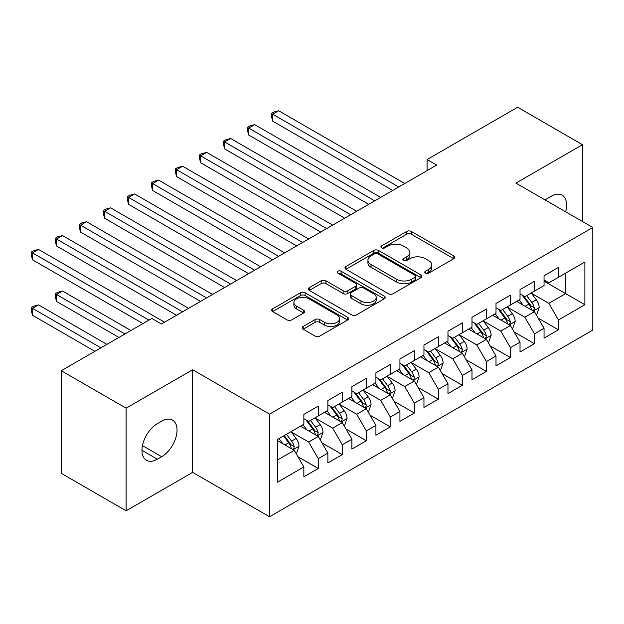 <?xml version="1.0" encoding="UTF-8"?>
<svg xmlns="http://www.w3.org/2000/svg" width="624" height="624" viewBox="0 0 624 624"><rect width="100%" height="100%" fill="white"/><g stroke="black" fill="none" stroke-linecap="round" stroke-linejoin="round"><path stroke-width="0.94" d="M425.459 273.14A2.332 1.349 0 0 0 428.758 273.14L453.812 258.679A3.331 1.927 0 0 0 454.787 257.322A3.331 1.927 0 0 0 453.812 255.957L411.372 231.457A3.331 1.927 0 0 0 406.661 231.457L381.607 245.918A2.332 1.349 0 0 0 380.921 246.87A2.332 1.349 0 0 0 381.607 247.829A2.332 1.349 0 0 0 384.907 247.829L388.151 245.957A10.67 6.162 0 0 1 403.237 245.957L406.778 247.993A10.67 6.162 0 0 1 409.898 252.353A10.67 6.162 0 0 1 406.778 256.706L403.533 258.578A2.332 1.349 0 0 0 402.847 259.529A2.332 1.349 0 0 0 403.533 260.481A2.332 1.349 0 0 0 406.832 260.481L410.077 258.609A10.67 6.162 0 0 1 425.162 258.609L428.704 260.653A10.67 6.162 0 0 1 431.824 265.013A10.67 6.162 0 0 1 428.704 269.365L425.459 271.237A2.332 1.349 0 0 0 424.772 272.189A2.332 1.349 0 0 0 425.459 273.14L425.459 271.237M303.163 326.469A3.331 1.927 0 0 0 302.18 327.826A3.331 1.927 0 0 0 303.163 329.191L315.065 336.063A3.331 1.927 0 0 0 319.777 336.063L347.599 320.003A3.331 1.927 0 0 0 348.574 318.638A3.331 1.927 0 0 0 347.599 317.281L305.167 292.781A3.331 1.927 0 0 0 300.448 292.781L272.626 308.841A3.331 1.927 0 0 0 271.651 310.198A3.331 1.927 0 0 0 272.626 311.563L287.009 319.862A3.331 1.927 0 0 0 291.728 319.862L303.631 312.991A3.331 1.927 0 0 0 304.606 311.626A3.331 1.927 0 0 0 303.631 310.268L296.501 306.15A8.915 5.148 0 0 1 293.888 302.507A8.915 5.148 0 0 1 299.395 297.749A8.915 5.148 0 0 1 309.114 298.865L337.054 314.995A8.915 5.148 0 0 1 339.659 318.638A8.915 5.148 0 0 1 334.16 323.396A8.915 5.148 0 0 1 324.433 322.28L319.777 319.589A3.331 1.927 0 0 0 315.065 319.589L303.163 326.469L303.163 329.191M126.118 408.166L126.118 510.783L192.652 472.376L192.652 369.751L126.118 408.166L61.269 370.726L151.819 318.451L161.429 323.996L436.683 165.079L427.073 159.533L427.073 170.625M192.652 369.751L269.513 414.125L592.8 227.479L592.8 330.096L269.513 516.75L269.513 414.125M582.473 221.52L582.473 144.698L515.939 183.105L592.8 227.479M582.473 144.698L517.624 107.25L427.073 159.533M388.385 293.732A3.331 1.927 0 0 0 393.104 293.732L420.919 277.672A3.331 1.927 0 0 0 421.894 276.307A3.331 1.927 0 0 0 420.919 274.95L378.487 250.442A3.331 1.927 0 0 0 373.768 250.442L345.953 266.51A3.331 1.927 0 0 0 344.971 267.868A3.331 1.927 0 0 0 345.953 269.233L388.385 293.732M338.746 273.647A2.332 1.349 0 0 1 341.117 273.975L341.117 271.206L384.259 296.111A3.331 1.927 0 0 1 385.234 297.476A3.331 1.927 0 0 1 384.259 298.834L356.444 314.894A3.331 1.927 0 0 1 351.725 314.894L309.286 290.394L309.286 287.672A3.331 1.927 0 0 0 308.311 289.037A3.331 1.927 0 0 0 309.286 290.394M309.286 287.672L321.196 280.8A3.331 1.927 0 0 1 325.907 280.8L343.122 290.737A3.331 1.927 0 0 0 347.833 290.737L355.735 286.174A3.331 1.927 0 0 0 356.71 284.817A3.331 1.927 0 0 0 355.735 283.452L337.818 273.109A2.332 1.349 0 0 1 337.132 272.158A2.332 1.349 0 0 1 338.575 270.91A2.332 1.349 0 0 1 341.117 271.206M544.042 281.143L565.656 293.623L565.656 273.101L584.875 262.01L558.457 277.267L558.457 267.415L544.042 275.738L544.042 285.581L534.433 291.127L534.433 281.284L520.026 289.606L520.026 299.45L510.416 304.996L510.416 295.152L496.002 303.475L496.002 313.318L486.4 318.864L486.4 309.02L471.986 317.335L471.986 327.187L462.376 332.732L462.376 322.889L447.97 331.204L447.97 341.047L438.36 346.601L438.36 336.749L423.953 345.072L423.953 354.916L414.344 360.461L414.344 350.618L399.929 358.94L399.929 368.784L390.328 374.33L390.328 364.486L375.913 372.809L375.913 382.652L366.304 388.198L366.304 378.355L351.897 386.669L351.897 396.521L342.287 402.067L342.287 392.223L327.873 400.538L327.873 410.389L318.271 415.935L318.271 406.084L303.857 414.406L303.857 424.25L277.438 439.507L277.438 482.219L303.857 466.963L294.247 450.325L277.438 440.614M584.875 262.01L584.875 304.723L558.457 319.972L548.847 303.334L531.43 293.28M538.161 318.1L558.457 329.823L558.457 319.972M558.457 329.823L544.042 338.138L544.042 328.294L534.433 333.84L524.831 317.203L507.413 307.148M514.137 331.968L534.433 343.684L534.433 333.84M534.433 343.684L520.026 352.006L520.026 342.163L510.416 347.708L500.807 331.071L483.397 321.017M490.121 345.836L510.416 357.552L510.416 347.708M510.416 357.552L496.002 365.875L496.002 356.031L486.4 361.577L476.791 344.932L459.373 334.877M466.105 359.705L486.4 371.42L486.4 361.577M486.4 371.42L471.986 379.743L471.986 369.892L462.376 375.445L452.774 358.8L435.357 348.746M442.081 373.573L462.376 385.289L462.376 375.445M462.376 385.289L447.97 393.604L447.97 383.76L438.36 389.306L428.75 372.668L411.341 362.614M418.064 387.434L438.36 399.157L438.36 389.306M438.36 399.157L423.953 407.472L423.953 397.628L414.344 403.174L404.734 386.537L387.325 376.483M394.048 401.302L414.344 413.018L414.344 403.174M414.344 413.018L399.929 421.34L399.929 411.497L390.328 417.043L380.718 400.405L363.301 390.351M370.032 415.171L390.328 426.886L390.328 417.043M390.328 426.886L375.913 435.209L375.913 425.365L366.304 430.911L356.702 414.266L339.284 404.212M346.008 429.039L366.304 440.755L366.304 430.911M366.304 440.755L351.897 449.077L351.897 439.226L342.287 444.779L332.678 428.134L315.268 418.08M321.992 442.907L342.287 454.623L342.287 444.779M342.287 454.623L327.873 462.946L327.873 453.094L318.271 458.64L308.662 442.003L291.244 431.948M297.976 456.768L318.271 468.491L318.271 458.64M318.271 468.491L303.857 476.806L303.857 466.963M303.857 418.704L308.662 421.481L318.271 415.935M277.438 460.028L294.247 450.325M327.873 404.836L332.678 407.612L342.287 402.067M308.662 442.003L318.271 436.457L300.495 426.192M327.873 453.094L318.271 436.457M351.897 390.975L356.702 393.744L366.304 388.198M332.678 428.134L342.287 422.588L324.511 412.324M351.897 439.226L342.287 422.588M375.913 377.107L380.718 379.876L390.328 374.33M356.702 414.266L366.304 408.72L348.535 398.463M375.913 425.365L366.304 408.72M399.929 363.238L404.734 366.015L414.344 360.461M380.718 400.405L390.328 394.852L372.551 384.595M399.929 411.497L390.328 394.852M423.953 349.37L428.75 352.147L438.36 346.601M404.734 386.537L414.344 380.991L396.568 370.726M423.953 397.628L414.344 380.991M447.97 335.501L452.774 338.278L462.376 332.732M428.75 372.668L438.36 367.123L420.584 356.858M447.97 383.76L438.36 367.123M471.986 321.641L476.791 324.41L486.4 318.864M452.774 358.8L462.376 353.254L444.608 342.989M471.986 369.892L462.376 353.254M496.002 307.772L500.807 310.541L510.416 304.996M476.791 344.932L486.4 339.386L468.624 329.129M496.002 356.031L486.4 339.386M520.026 293.904L524.831 296.673L534.433 291.127M500.807 331.071L510.416 325.517L492.64 315.26M520.026 342.163L510.416 325.517M544.042 280.036L548.847 282.812L558.457 277.267M524.831 317.203L534.433 311.657L516.664 301.392M544.042 328.294L534.433 311.657M61.269 370.726L61.269 473.343L126.118 510.783M192.652 472.376L269.513 516.75M548.847 303.334L565.656 293.623L584.875 304.723M565.679 211.825A21.739 12.55 120 0 0 562.115 195.203A21.739 12.55 120 0 0 551.249 196.279L546.928 198.775A21.739 12.55 120 0 0 545.111 199.945M157.342 423.696A21.739 12.55 120 0 0 143.146 442.853A21.739 12.55 120 0 0 146.476 460.278A21.739 12.55 120 0 0 157.342 459.202L161.671 456.706A21.739 12.55 120 0 0 175.867 437.549A21.739 12.55 120 0 0 172.536 420.124A21.739 12.55 120 0 0 161.671 421.2L157.342 423.696M426.395 273.476L428.704 272.142A10.67 6.162 0 0 0 431.824 267.782L431.824 265.013M409.898 252.353L409.898 255.122A10.67 6.162 0 0 1 406.778 259.483L404.469 260.816M453.765 258.703L411.372 234.234A3.331 1.927 0 0 0 406.661 234.234L382.543 248.157M420.872 277.696L378.487 253.219A3.331 1.927 0 0 0 373.768 253.219L345.992 269.256M415.03 277.259A2.332 1.349 0 0 0 415.709 276.307A2.332 1.349 0 0 0 415.03 275.356L377.777 253.851A2.332 1.349 0 0 0 374.478 253.851L371.062 255.824A10.67 6.162 0 0 0 367.934 260.177A10.67 6.162 0 0 0 371.062 264.537L396.521 279.232A10.67 6.162 0 0 0 411.606 279.232L415.03 277.259L415.03 280.036A2.332 1.349 0 0 0 415.709 279.084L415.709 276.307M367.934 260.177L367.934 262.954A10.67 6.162 0 0 0 371.062 267.306L371.062 264.537M415.03 280.036L411.606 282.009A10.67 6.162 0 0 1 396.521 282.009L371.062 267.306M309.332 290.417L321.196 283.569L321.196 280.8M356.71 284.817L356.71 287.586A3.331 1.927 0 0 1 355.735 288.951L347.833 293.506A3.331 1.927 0 0 1 343.122 293.506L325.907 283.569A3.331 1.927 0 0 0 321.196 283.569M341.117 273.975L384.212 298.857M360.976 301.049A8.915 5.148 0 0 0 370.695 302.164A8.915 5.148 0 0 0 376.202 297.406A8.915 5.148 0 0 0 373.589 293.764L363.753 288.077A3.331 1.927 0 0 0 359.034 288.077L351.133 292.64A3.331 1.927 0 0 0 350.158 294.005A3.331 1.927 0 0 0 351.133 295.363L360.976 301.049L360.976 303.818A8.915 5.148 0 0 0 370.695 304.933A8.915 5.148 0 0 0 376.202 300.175L376.202 297.406M350.158 294.005L350.158 296.774A3.331 1.927 0 0 0 351.133 298.139L351.133 295.363M360.976 303.818L351.133 298.139M339.659 318.638L339.659 321.415A8.915 5.148 0 0 1 334.16 326.173A8.915 5.148 0 0 1 324.433 325.049L319.777 322.366A3.331 1.927 0 0 0 315.065 322.366L303.202 329.215M293.888 302.507L293.888 305.284A8.915 5.148 0 0 0 296.501 308.927L296.501 306.15M303.584 313.014L296.501 308.927M347.552 320.026L305.167 295.55A3.331 1.927 0 0 0 300.448 295.55L272.672 311.587M536.211 314.73L536.788 314.402L539.191 307.468A9.001 5.195 -120 0 0 536.32 299.801L531.211 292.991M523.084 305.097L519.207 299.926M517.39 301.813L516.953 301.228M272.704 176.631L344.69 218.189L224.671 148.894L224.671 141.96L230.677 138.497L356.702 211.255M532.74 310.674L534.136 309.418L534.331 307.85A9.001 5.195 -120 0 0 531.757 302.437L526.648 295.628M523.739 296.049L530.041 304.457A4.586 2.644 60 0 1 530.876 305.854L534.331 307.85M522.155 295.136L528.871 304.099A9.001 5.195 60 0 1 531.445 309.512L531.632 310.034M398.728 186.989L272.704 114.231L278.71 110.76L404.734 183.518M392.722 190.453L272.704 121.165L272.704 114.231L271.385 113.467L273.788 112.078L278.71 110.76M272.704 121.165L271.385 116.243L271.385 113.467M512.195 328.598L512.772 328.263L515.174 321.329A9.001 5.195 -120 0 0 512.296 313.669L507.195 306.86M499.067 318.965L495.191 313.786M493.373 315.682L492.929 315.089M248.687 190.499L320.666 232.058L200.647 162.763L200.647 155.828L206.653 152.365L332.678 225.124M508.724 324.542L510.112 323.287L510.315 321.719A9.001 5.195 -120 0 0 507.733 316.306L502.632 309.488M499.723 309.917L506.025 318.326A4.586 2.644 60 0 1 506.86 319.722L510.315 321.719M498.139 309.005L504.855 317.967A9.001 5.195 60 0 1 507.429 323.38L507.608 323.903M488.179 342.467L488.756 342.131L491.15 335.197A9.001 5.195 -120 0 0 488.28 327.538L483.179 320.72M475.043 332.834L471.167 327.655M469.357 329.55L468.913 328.957M224.671 204.368L296.65 245.926L176.631 176.631L176.631 169.697L182.637 166.234L308.662 238.992M484.7 338.411L486.096 337.155L486.291 335.579A9.001 5.195 -120 0 0 483.717 330.166L478.616 323.357M475.699 323.786L482.001 332.194A4.586 2.644 60 0 1 482.836 333.59L486.291 335.579M474.115 322.865L480.831 331.835A9.001 5.195 60 0 1 483.413 337.249L483.592 337.771M374.712 200.858L248.687 128.099L254.693 124.628L380.718 197.387M368.706 204.321L248.687 135.034L248.687 128.099L247.369 127.335L249.772 125.947L254.693 124.628M248.687 135.034L247.369 130.104L247.369 127.335M350.696 214.726L223.345 141.203L225.748 139.815L230.677 138.497M224.671 148.894L223.345 143.972L223.345 141.203M464.155 356.335L464.732 356L467.134 349.066A9.001 5.195 -120 0 0 464.264 341.398L459.163 334.589M451.027 346.702L447.151 341.523M445.333 343.418L444.896 342.826M200.647 218.228L272.633 259.795L152.615 190.499L152.615 183.565L158.621 180.094L284.645 252.86M460.684 352.271L462.08 351.023L462.275 349.448A9.001 5.195 -120 0 0 459.701 344.035L454.6 337.225M451.682 337.646L457.985 346.063A4.586 2.644 60 0 1 458.819 347.451L462.275 349.448M450.099 336.734L456.815 345.696A9.001 5.195 60 0 1 459.389 351.117L459.576 351.632M440.138 370.204L440.716 369.868L443.118 362.934A9.001 5.195 -120 0 0 440.24 355.267L435.139 348.457M427.011 360.571L423.134 355.391M421.317 357.279L420.88 356.694M176.631 232.097L248.617 273.655L128.599 204.368L128.599 197.434L134.597 193.963L260.621 266.721M436.667 366.14L438.056 364.884L438.259 363.316A9.001 5.195 -120 0 0 435.677 357.903L430.576 351.094M427.666 351.515L433.969 359.931A4.586 2.644 60 0 1 434.803 361.319L438.259 363.316M426.083 350.602L432.799 359.564A9.001 5.195 60 0 1 435.373 364.978L435.56 365.5M326.672 228.587L199.329 155.064L201.731 153.683L206.653 152.365M200.647 162.763L199.329 157.841L199.329 155.064M302.656 242.455L175.313 168.932L177.715 167.544L182.637 166.234M176.631 176.631L175.313 171.709L175.313 168.932M416.122 384.064L416.699 383.737L419.094 376.802A9.001 5.195 -120 0 0 416.224 369.135L411.122 362.326M402.995 374.431L399.11 369.26M397.301 371.147L396.856 370.562M152.615 245.965L224.593 287.524L104.575 218.228L104.575 211.294L110.581 207.831L236.605 280.589M412.643 380.008L414.04 378.752L414.235 377.185A9.001 5.195 -120 0 0 411.661 371.771L406.559 364.962M403.65 365.383L409.952 373.792A4.586 2.644 60 0 1 410.779 375.188L414.235 377.185M402.067 364.471L408.782 373.433A9.001 5.195 60 0 1 411.356 378.846L411.536 379.369M278.639 256.324L151.289 182.801L153.691 181.412L158.621 180.094M152.615 190.499L151.289 185.578L151.289 182.801M392.098 397.933L392.675 397.597L395.078 390.663A9.001 5.195 -120 0 0 392.207 383.003L387.106 376.194M378.971 388.3L375.094 383.12M373.285 385.016L372.84 384.423M128.599 259.834L200.577 301.392L80.558 232.097L80.558 225.163L86.564 221.699L212.589 294.458M388.627 393.877L390.023 392.621L390.218 391.053A9.001 5.195 -120 0 0 387.644 385.64L382.543 378.823M379.626 379.252L385.928 387.66A4.586 2.644 60 0 1 386.763 389.056L390.218 391.053M378.043 378.339L384.758 387.301A9.001 5.195 60 0 1 387.34 392.714L387.52 393.237M254.623 270.192L127.273 196.669L129.675 195.281L134.597 193.963M128.599 204.368L127.273 199.438L127.273 196.669M368.082 411.801L368.659 411.466L371.062 404.531A9.001 5.195 -120 0 0 368.191 396.872L363.082 390.055M354.955 402.168L351.078 396.989M349.261 398.884L348.824 398.291M104.575 273.702L176.561 315.26L56.542 245.965L56.542 239.031L62.54 235.568L188.565 308.326M364.611 407.745L366.007 406.489L366.202 404.921A9.001 5.195 -120 0 0 363.628 399.5L358.519 392.691M355.61 393.12L361.912 401.528A4.586 2.644 60 0 1 362.747 402.925L366.202 404.921M354.026 392.2L360.742 401.17A9.001 5.195 60 0 1 363.316 406.583L363.503 407.105M230.599 284.06L103.256 210.538L105.659 209.149L110.581 207.831M104.575 218.228L103.256 213.307L103.256 210.538M344.066 425.669L344.643 425.334L347.045 418.4A9.001 5.195 -120 0 0 344.167 410.732L339.066 403.923M330.938 416.036L327.054 410.857M325.244 412.753L324.8 412.16M80.558 287.57L142.935 323.575L32.518 259.834L32.518 252.899L38.524 249.428L164.549 322.195M340.595 421.613L341.983 420.358L342.186 418.782A9.001 5.195 -120 0 0 339.604 413.369L334.503 406.559M331.594 406.981L337.896 415.397A4.586 2.644 60 0 1 338.723 416.793L342.186 418.782M330.01 406.068L336.726 415.038A9.001 5.195 60 0 1 339.3 420.451L339.479 420.966M206.583 297.921L79.24 224.406L81.643 223.018L86.564 221.699M80.558 232.097L79.24 227.175L79.24 224.406M320.05 439.538L320.619 439.202L323.021 432.268A9.001 5.195 -120 0 0 320.151 424.601L315.05 417.791M306.914 429.905L303.038 424.726M301.228 426.613L300.784 426.028M130.923 330.509L62.54 291.034L56.542 294.497L56.542 301.431L118.911 337.444M316.571 435.474L317.967 434.218L318.162 432.65A9.001 5.195 -120 0 0 315.588 427.237L310.487 420.428M307.57 420.849L313.872 429.265A4.586 2.644 60 0 1 314.707 430.654L318.162 432.65M305.986 419.936L312.702 428.899A9.001 5.195 60 0 1 315.284 434.312L315.463 434.834M56.542 301.431L55.216 296.509L55.216 293.74L124.917 333.98M55.216 293.74L57.619 292.352L62.54 291.034M182.567 311.789L55.216 238.267L57.619 236.886L62.54 235.568M56.542 245.965L55.216 241.043L55.216 238.267M296.026 453.398L296.603 453.071L299.005 446.137A9.001 5.195 -120 0 0 296.135 438.469L291.034 431.66M282.898 443.773L279.022 438.594M106.907 344.378L38.524 304.902L32.518 308.365L32.518 315.299L94.895 351.312M292.555 449.342L293.951 448.087L294.146 446.519A9.001 5.195 -120 0 0 291.572 441.106L286.463 434.296M284.209 435.599L289.856 443.134A4.586 2.644 60 0 1 290.69 444.522L294.146 446.519M283.585 435.958L288.686 442.767A9.001 5.195 60 0 1 291.26 448.18L291.447 448.703M32.518 315.299L31.2 310.378L31.2 307.601L100.901 347.849M31.2 307.601L33.602 306.22L38.524 304.902M148.941 320.112L31.2 252.135L33.602 250.747L38.524 249.428M32.518 259.834L31.2 254.912L31.2 252.135M428.704 272.142L428.704 269.365M403.533 260.481L403.533 258.578M406.778 259.483L406.778 256.706M381.607 247.829L381.607 245.918M406.661 234.234L406.661 231.457M411.372 234.234L411.372 231.457M453.812 258.679L453.812 255.957M345.953 269.233L345.953 266.51M373.768 253.219L373.768 250.442M378.487 253.219L378.487 250.442M420.919 277.672L420.919 274.95M396.521 282.009L396.521 279.232M411.606 282.009L411.606 279.232M325.907 283.569L325.907 280.8M343.122 293.506L343.122 290.737M347.833 293.506L347.833 290.737M355.735 288.951L355.735 286.174M384.259 298.834L384.259 296.111M315.065 322.366L315.065 319.589M319.777 322.366L319.777 319.589M324.433 325.049L324.433 322.28M303.631 312.991L303.631 310.268M272.626 311.563L272.626 308.841M300.448 295.55L300.448 292.781M305.167 295.55L305.167 292.781M347.599 320.003L347.599 317.281M141.976 450.325L157.342 459.202M142.459 445.614L161.671 456.706M533.309 311.002L539.128 307.64M531.757 302.437L536.32 299.801M525.112 306.267L528.871 304.099M509.285 324.87L515.112 321.508M507.733 316.306L512.296 313.669M501.095 320.135L504.855 317.967M485.269 338.738L491.096 335.377M483.717 330.166L488.28 327.538M477.071 334.004L480.831 331.835M461.253 352.599L467.072 349.237M459.701 344.035L464.264 341.398M453.055 347.872L456.815 345.696M437.229 366.467L443.056 363.106M435.677 357.903L440.24 355.267M429.039 361.741L432.799 359.564M413.213 380.336L419.039 376.974M411.661 371.771L416.224 369.135M405.015 375.601L408.782 373.433M389.197 394.204L395.023 390.842M387.644 385.64L392.207 383.003M380.999 389.47L384.758 387.301M365.18 408.073L370.999 404.711M363.628 399.5L368.191 396.872M356.983 403.338L360.742 401.17M341.156 421.941L346.983 418.571M339.604 413.369L344.167 410.732M332.966 417.206L336.726 415.038M317.14 435.802L322.967 432.44M315.588 427.237L320.151 424.601M308.942 431.075L312.702 428.899M293.124 449.67L298.943 446.308M291.572 441.106L296.135 438.469M284.926 444.943L288.686 442.767"/></g></svg>

